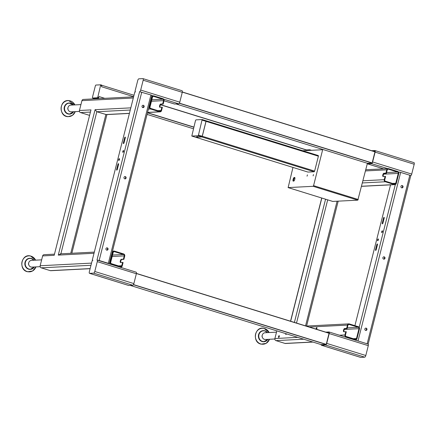 <?xml version="1.0" encoding="UTF-8"?>
<svg xmlns="http://www.w3.org/2000/svg" width="436" height="436" viewBox="0 0 436 436"><rect width="100%" height="100%" fill="white"/><g stroke="black" fill="none" stroke-linecap="round" stroke-linejoin="round"><path stroke-width="0.65" d="M263.835 341.753A5.559 5.096 -92.9 0 1 263.764 341.759A5.559 5.096 -92.9 0 1 262.477 341.644A5.559 5.096 -92.9 0 1 258.395 335.758A5.559 5.096 -92.9 0 1 263.191 330.652A5.559 5.096 -92.9 0 1 263.262 330.646M274.833 338.995L265.399 339.481A3.368 3.09 -92.9 0 1 262.249 335.191A3.368 3.09 -92.9 0 1 265.055 332.75L276.506 332.161M386.574 172.585L397.545 172.018L388.498 169.217A1.128 1.03 -92.9 0 0 387.228 169.991L386.389 173.31L385.898 173.152L386.737 169.838L365.477 170.928M383.304 176.455A1.668 0.632 107.2 0 1 383.304 175.049A1.668 0.632 107.2 0 1 384.378 173.414L386.389 173.31M362.986 180.771L384.247 179.681L385.086 176.362L385.577 176.515L384.737 179.834A1.128 1.03 -92.9 0 0 385.462 181.223L394.509 184.03A1.128 1.03 -92.9 0 0 395.774 183.256L398.27 173.414L383.636 174.16M347.285 327.845L358.261 327.278L349.214 324.477A1.128 1.03 -92.9 0 0 347.944 325.251L347.105 328.564L346.609 328.412L347.448 325.093L309.369 327.049M344.015 331.714A1.668 0.632 107.2 0 1 344.015 330.308A1.668 0.632 107.2 0 1 345.089 328.668L347.105 328.564M345.089 328.668L344.593 328.515A1.668 0.632 107.2 0 0 343.524 330.156A1.668 0.632 107.2 0 0 343.693 331.714A1.668 0.632 107.2 0 0 343.781 331.725L346.293 331.774L345.454 335.093A1.128 1.03 -92.9 0 0 346.173 336.483L355.22 339.29A1.128 1.03 -92.9 0 0 356.49 338.516L358.981 328.673L344.347 329.42M385.086 176.362L383.07 176.466A1.668 0.632 107.2 0 1 382.982 176.455A1.668 0.632 107.2 0 1 382.808 174.896A1.668 0.632 107.2 0 1 383.882 173.256L385.898 173.152M306.508 149.93L309.702 149.766A1.684 0.638 -72.8 0 1 309.794 149.777L311.478 150.3M310.078 150.371A1.684 0.638 -72.8 0 0 309.794 149.777M307.974 150.387L309.565 150.306A1.128 0.425 107.2 0 1 309.625 150.311A1.128 0.425 107.2 0 1 309.729 150.387M151.832 99.8L162.808 99.239A1.128 1.03 -92.9 0 1 163.527 100.629L162.688 103.948L163.184 104.1L164.023 100.781L174.602 104.035A1.684 0.638 107.2 0 1 174.509 104.024L164.023 100.776A1.684 1.542 87.1 0 0 162.944 98.7L153.897 95.893A1.684 1.542 87.1 0 0 151.995 97.054L149.504 106.896A1.684 1.542 87.1 0 0 150.584 108.978L148.414 109.087M89.467 115.349L80.513 112.575A1.684 1.542 -92.9 0 1 79.434 110.493L81.93 100.651A1.684 1.542 -92.9 0 1 83.331 99.43L133.596 96.847M162.688 103.948L160.671 104.051A1.668 0.632 -72.8 0 0 159.631 105.577A1.668 0.632 -72.8 0 0 159.772 107.245A1.668 0.632 -72.8 0 0 159.859 107.256L161.876 107.152L161.037 110.472A1.128 1.03 -92.9 0 1 159.767 111.245L150.72 108.439A1.128 1.03 -92.9 0 1 150 107.049L152.491 97.206A1.128 1.03 -92.9 0 1 153.761 96.432L153.101 96.465M112.548 255.06L123.519 254.499A1.128 1.03 -92.9 0 1 124.238 255.888L123.399 259.207L121.388 259.311A1.668 0.632 -72.8 0 0 120.341 260.837A1.668 0.632 -72.8 0 0 120.489 262.505A1.668 0.632 -72.8 0 0 120.576 262.516L122.587 262.412L121.748 265.731A1.128 1.03 -92.9 0 1 120.483 266.505L111.431 263.698A1.128 1.03 -92.9 0 1 110.711 262.309L113.202 252.466A1.128 1.03 -92.9 0 1 114.472 251.692L113.812 251.725M90.116 268.685L50.772 270.702A1.684 1.542 -92.9 0 1 50.276 270.642L41.229 267.835A1.684 1.542 -92.9 0 1 40.15 265.753L42.641 255.91A1.684 1.542 -92.9 0 1 44.041 254.689L54.342 254.161M143.727 105.855L143.319 107.485M125.688 177.147L125.279 178.776M107.648 248.438L107.24 250.068M109.18 263.807L108.319 263.317L150.916 94.972L151.875 95.419L109.278 263.764M97.702 260.248L108.537 263.606M141.765 92.132L99.168 260.477L97.005 260.052L139.602 91.707L150.916 94.972M99.168 260.477L108.319 263.317M143.368 105.305A1.177 1.079 87.1 0 0 142.011 106.297A1.177 1.079 87.1 0 0 143.144 107.61A1.177 1.079 87.1 0 0 143.368 105.305M107.289 247.882A1.177 1.079 87.1 0 0 105.932 248.88A1.177 1.079 87.1 0 0 107.065 250.188A1.177 1.079 87.1 0 0 107.289 247.882M125.328 176.591A1.177 1.079 87.1 0 0 123.971 177.588A1.177 1.079 87.1 0 0 125.105 178.896A1.177 1.079 87.1 0 0 125.328 176.591M143.003 107.605A1.177 1.079 87.1 0 0 142.883 105.278M106.924 250.188A1.177 1.079 87.1 0 0 106.804 247.855M124.963 178.896A1.177 1.079 87.1 0 0 124.843 176.564M139.602 91.707A1.684 0.638 -72.8 0 0 140.686 90.05L143.177 80.208A1.684 0.638 -72.8 0 0 143.003 78.633A1.684 0.638 -72.8 0 0 142.915 78.622L138.822 78.834A1.684 0.638 -72.8 0 0 137.738 80.486L135.247 90.328A1.684 0.638 -72.8 0 0 135.422 91.903A1.684 0.638 -72.8 0 0 135.509 91.914L134.838 91.952L92.241 260.297L92.912 260.259A1.684 0.638 -72.8 0 0 91.827 261.916L89.336 271.759A1.684 0.638 -72.8 0 0 89.511 273.334A1.684 0.638 -72.8 0 0 89.603 273.345L93.696 273.138A1.684 0.638 -72.8 0 0 94.781 271.481L97.272 261.638A1.684 0.638 -72.8 0 0 97.097 260.063A1.684 0.638 -72.8 0 0 97.005 260.052M125.29 137.896A0.845 0.322 -72.8 0 0 125.203 137.111A0.845 0.322 -72.8 0 0 124.614 137.929L123.383 142.79A0.845 0.322 -72.8 0 0 123.47 143.58A0.845 0.322 -72.8 0 0 124.058 142.757L125.29 137.896M118.565 164.47A0.845 0.322 -72.8 0 0 118.478 163.68A0.845 0.322 -72.8 0 0 117.889 164.503L116.663 169.364A0.845 0.322 -72.8 0 0 116.75 170.149A0.845 0.322 -72.8 0 0 117.333 169.326L118.565 164.47M118.701 159.571A0.943 0.354 -72.8 0 0 118.799 160.448A0.943 0.354 -72.8 0 0 119.453 159.532A0.943 0.354 -72.8 0 0 119.355 158.655A0.943 0.354 -72.8 0 0 118.701 159.571M122.816 151.45A0.943 0.354 -72.8 0 0 122.914 152.328A0.943 0.354 -72.8 0 0 123.568 151.412A0.943 0.354 -72.8 0 0 123.47 150.529A0.943 0.354 -72.8 0 0 122.816 151.45M119.502 159.271A0.943 0.354 -72.8 0 0 119.322 159.761A0.943 0.354 -72.8 0 0 119.268 160.023M123.617 151.15A0.943 0.354 -72.8 0 0 123.432 151.641A0.943 0.354 -72.8 0 0 123.383 151.897M92.241 260.297L92.612 260.412M123.399 259.207L123.895 259.36L124.734 256.041A1.684 1.542 87.1 0 0 123.655 253.959L114.608 251.152A1.684 1.542 87.1 0 0 112.711 252.313L110.215 262.156A1.684 1.542 87.1 0 0 111.294 264.238L110.668 264.271M162.808 99.239L153.761 96.432M161.876 107.152L162.372 107.305L161.533 110.624A1.684 1.542 87.1 0 1 160.126 111.845L147.553 112.493M147.581 112.401L159.631 111.785A1.684 1.542 87.1 0 0 160.126 111.845M159.631 111.785L150.584 108.978M123.519 254.499L114.472 251.692M122.587 262.412L123.083 262.565L122.244 265.884A1.684 1.542 87.1 0 1 120.843 267.105L119.96 267.154M119.72 267.077L120.347 267.045A1.684 1.542 87.1 0 0 120.843 267.105M120.347 267.045L111.294 264.238M129.405 113.425L106.33 114.608L96.825 111.741L95.07 109.692L130.811 107.856M160.094 107.245A1.668 0.632 107.2 0 1 160.208 105.458A1.668 0.632 107.2 0 1 161.167 104.204L163.184 104.1M120.805 262.505A1.668 0.632 107.2 0 1 120.925 260.717A1.668 0.632 107.2 0 1 121.878 259.464L123.895 259.36M79.434 110.493L90.977 109.899L54.178 255.316L42.641 255.91M94.018 253.272L58.271 255.104L60.849 253.916M93.653 98.329L92.508 98.013L92.437 97.386L95.391 85.718L95.822 85.058L100.711 84.813L97.828 97.108L98.841 97.419L98.405 98.084L93.653 98.329A1.684 0.638 -72.8 0 0 93.789 98.427A1.684 0.638 -72.8 0 0 93.876 98.438L95.124 98.825M104.722 98.329L99.054 96.574L98.841 97.419M100.743 84.829L101.719 85.124L101.544 86.726L133.639 96.678M99.217 98.612L97.969 98.225L93.876 98.438M97.969 98.225A1.684 0.638 -72.8 0 0 98.258 98.089M174.602 104.035L178.695 103.828L163.642 99.157M182.003 90.743A1.684 0.638 107.2 0 1 182.095 90.753A1.684 0.638 107.2 0 1 182.27 92.328L143.177 80.208M140.686 90.05L179.779 102.171L182.27 92.328M179.779 102.171A1.684 0.638 107.2 0 1 178.695 103.828M136.097 272.173A1.684 0.638 107.2 0 1 136.185 272.184A1.684 0.638 107.2 0 1 136.359 273.754L97.272 261.638M94.781 271.481L133.868 283.602L136.359 273.754M133.868 283.602A1.684 0.638 107.2 0 1 132.784 285.253L93.696 273.138M89.603 273.345L128.691 285.466L132.784 285.253M40.156 266.679L31.861 267.105A3.368 3.09 -92.9 0 1 28.711 262.815A3.368 3.09 -92.9 0 1 31.517 260.374L41.643 259.851M30.291 269.377A5.559 5.096 -92.9 0 1 30.226 269.383A5.559 5.096 -92.9 0 1 28.934 269.268A5.559 5.096 -92.9 0 1 24.852 263.382A5.559 5.096 -92.9 0 1 29.653 258.276A5.559 5.096 -92.9 0 1 29.724 258.27M28.809 264.93A2.022 1.853 -92.9 0 1 28.705 262.848M79.445 111.42L71.15 111.845A3.368 3.09 -92.9 0 1 68 107.556A3.368 3.09 -92.9 0 1 70.801 105.114L80.927 104.591M69.58 114.118A5.559 5.096 -92.9 0 1 69.509 114.123A5.559 5.096 -92.9 0 1 69.068 114.123A5.559 5.096 -92.9 0 1 64.13 108.586A5.559 5.096 -92.9 0 1 68.937 103.016A5.559 5.096 -92.9 0 1 69.008 103.01M68.098 109.67A2.022 1.853 -92.9 0 1 67.989 107.588M361.597 186.248L394.373 184.57A1.684 1.542 87.1 0 0 396.27 183.409L398.76 173.566A1.684 1.542 87.1 0 0 397.681 171.484L388.634 168.678A1.684 1.542 87.1 0 0 386.737 169.838M373.118 151.156L375.162 151.047L372.121 163.059L367.406 163.298L367.281 163.783A1.684 0.638 -72.8 0 0 367.352 163.816A1.684 0.638 -72.8 0 0 367.444 163.827L383.625 168.846M384.247 179.681A1.684 1.542 87.1 0 0 385.326 181.763L362.436 182.94M397.545 172.018A1.128 1.03 -92.9 0 1 398.27 173.414M394.373 184.57L385.326 181.763M344.593 328.515L346.609 328.412M345.797 331.622L344.958 334.941A1.684 1.542 87.1 0 0 346.037 337.023L345.41 337.055M312.999 342.075L285.515 343.486A1.684 1.542 -92.9 0 1 285.019 343.426L275.966 340.62A1.684 1.542 -92.9 0 1 274.887 338.538L276.833 330.864M286.545 333.872A1.406 0.534 107.2 0 1 285.88 334.439A1.406 0.534 107.2 0 1 285.645 333.595M279.291 336.505A0.921 0.349 107.2 0 1 278.648 337.41A0.921 0.349 107.2 0 1 278.555 336.543A0.921 0.349 107.2 0 1 279.193 335.644A0.921 0.349 107.2 0 1 279.291 336.505M316.116 329.142A0.921 0.349 107.2 0 1 316.165 328.504A0.921 0.349 107.2 0 1 316.803 327.605A0.921 0.349 107.2 0 1 316.901 328.466A0.921 0.349 107.2 0 1 316.503 329.262M316.596 329.158A0.921 0.349 107.2 0 1 316.656 328.657A0.921 0.349 107.2 0 1 316.967 327.97M278.986 337.197A0.921 0.349 107.2 0 1 279.045 336.701A0.921 0.349 107.2 0 1 279.351 336.009M387.718 168.634L371.537 163.62L367.444 163.827M371.652 150.698L374.846 150.534A1.684 0.638 -72.8 0 1 374.938 150.545L414.026 162.666A1.684 0.638 107.2 0 1 414.2 164.241L411.709 174.084A1.684 0.638 107.2 0 1 410.767 175.703M414.2 164.241L375.113 152.12A1.684 0.638 -72.8 0 0 374.938 150.545M375.113 152.12L372.622 161.963L411.709 174.084M371.537 163.62A1.684 0.638 -72.8 0 0 372.622 161.963M367.281 163.783L357.814 200.162L332.739 201.427M368.071 344.08L355.95 340.32M398.384 171.942L400.662 172.405L358.065 340.75M390.536 184.853L354.904 325.659M354.457 339.857L355.084 339.829A1.684 1.542 87.1 0 0 356.986 338.668L359.477 328.826A1.684 1.542 87.1 0 0 358.397 326.744L349.35 323.937A1.684 1.542 87.1 0 0 347.448 325.093M286.18 334.347A1.406 0.534 107.2 0 1 286.141 333.747M358.261 327.278A1.128 1.03 -92.9 0 1 358.981 328.673M355.084 339.829L346.037 337.023M302.78 150.747L322.389 149.739L322.487 149.352M322.738 149.434L313.571 185.649L358.245 199.497M402.624 186.128L402.21 187.758M384.585 257.42L384.171 259.049M366.545 328.711L366.131 330.341M356.594 340.521L367.428 343.879M382.508 231.423A0.943 0.354 -72.8 0 0 382.328 231.914A0.943 0.354 -72.8 0 0 382.279 232.17M378.394 239.544A0.943 0.354 -72.8 0 0 378.214 240.034A0.943 0.354 -72.8 0 0 378.165 240.296M378.344 239.805A0.943 0.354 -72.8 0 0 378.246 238.928A0.943 0.354 -72.8 0 0 377.592 239.844A0.943 0.354 -72.8 0 0 377.69 240.721A0.943 0.354 -72.8 0 0 378.344 239.805M382.459 231.685A0.943 0.354 -72.8 0 0 382.361 230.802A0.943 0.354 -72.8 0 0 381.707 231.723A0.943 0.354 -72.8 0 0 381.805 232.601A0.943 0.354 -72.8 0 0 382.459 231.685M357.814 200.162L313.141 186.308L313.571 185.649M313.141 186.308L288.131 187.594L332.804 201.443M292.965 167.429L288.131 187.594M367.21 343.59L409.807 175.245L410.772 175.692L368.175 344.037M409.807 175.245L400.662 172.405M382.279 223.063A0.845 0.322 -72.8 0 0 382.367 223.853A0.845 0.322 -72.8 0 0 382.95 223.03L384.181 218.169A0.845 0.322 -72.8 0 0 384.094 217.384A0.845 0.322 -72.8 0 0 383.506 218.202L382.279 223.063L382.884 223.254M375.554 249.637A0.845 0.322 -72.8 0 0 375.641 250.422A0.845 0.322 -72.8 0 0 376.23 249.599L377.456 244.743A0.845 0.322 -72.8 0 0 377.369 243.953A0.845 0.322 -72.8 0 0 376.786 244.776L375.554 249.637L376.159 249.823M401.687 187.84A1.177 1.079 87.1 0 0 403.049 186.842A1.177 1.079 87.1 0 0 401.916 185.534A1.177 1.079 87.1 0 0 401.687 187.84M365.613 330.417A1.177 1.079 87.1 0 0 366.97 329.42A1.177 1.079 87.1 0 0 365.837 328.112A1.177 1.079 87.1 0 0 365.613 330.417M383.653 259.126A1.177 1.079 87.1 0 0 385.01 258.134A1.177 1.079 87.1 0 0 383.876 256.82A1.177 1.079 87.1 0 0 383.653 259.126M383.735 256.837A1.177 1.079 -92.9 0 1 383.854 259.169M365.695 328.128A1.177 1.079 -92.9 0 1 365.815 330.461M401.774 185.551A1.177 1.079 -92.9 0 1 401.894 187.878M279.345 336.2L279.105 336.995M316.956 328.188L316.71 328.973M325.741 332.128L328.94 331.965A1.684 0.638 -72.8 0 1 329.027 331.976L368.115 344.097A1.684 0.638 107.2 0 1 368.289 345.672L365.799 355.514A1.684 0.638 107.2 0 1 364.714 357.166L360.621 357.378A1.684 0.638 107.2 0 1 360.534 357.367A1.684 0.638 107.2 0 1 360.452 357.324M307.413 174.874L307.048 176.171L307.413 174.874M313.479 174.564L313.113 175.861L313.479 174.564M293.101 181.104L293.902 181.06A2.109 0.801 -72.8 0 0 294.796 179.256A2.109 0.801 -72.8 0 0 294.807 177.496L294 177.539A2.109 0.801 -72.8 0 0 293.106 179.343A2.109 0.801 -72.8 0 0 293.101 181.104M206.015 120.75L318.324 155.565L318.394 156.192L206.054 121.361L202.282 136.266L314.618 171.097L314.187 171.762L201.846 136.931L202.282 136.266M201.846 136.931L195.65 137.247L307.92 172.056M307.99 172.078L314.187 171.762M314.618 171.097L318.394 156.192M368.289 345.672L329.202 333.551A1.684 0.638 -72.8 0 0 329.027 331.976M364.714 357.166L325.627 345.05A1.684 0.638 -72.8 0 0 326.711 343.394L365.799 355.514M325.627 345.05L321.534 345.258L360.621 357.378M321.158 344.603A1.684 0.638 -72.8 0 0 321.446 345.247A1.684 0.638 -72.8 0 0 321.534 345.258M329.202 333.551L326.711 343.394M327.213 332.581L329.251 332.477L326.215 344.489L321.245 344.636M294.883 177.708L294 177.539M294.594 177.725A2.109 0.801 -72.8 0 0 293.613 181.076M206.054 121.361L205.95 120.728M198.489 136.909L195.524 137.209M202.2 119.568L205.923 120.712L205.994 121.344L202.222 136.25L201.786 136.909L198.958 137.057L196.87 136.604L198.418 137.084M202.135 119.546L195.938 119.862L195.502 120.527L191.802 136.059L198.037 135.749L198.467 135.084L202.135 119.546M262.347 337.306A2.022 1.853 -92.9 0 1 262.243 335.224M98.405 98.084L97.392 97.768L97.828 97.108M97.392 97.768L92.541 98.018L93.555 98.334M269.132 332.537A7.99 7.319 87.1 0 0 264.118 328.428A7.99 7.319 87.1 0 0 255.496 334.603A7.99 7.319 87.1 0 0 261.235 344.064A7.99 7.319 87.1 0 0 269.481 339.268M263.764 341.759L267.851 339.355A5.559 5.096 -92.9 0 1 263.9 341.748A5.559 5.096 -92.9 0 1 262.614 341.639A5.559 5.096 -92.9 0 1 258.532 335.753A5.559 5.096 -92.9 0 1 263.333 330.641A5.559 5.096 -92.9 0 1 264.619 330.755A5.559 5.096 -92.9 0 1 267.491 332.624M267.366 332.63A5.385 4.938 87.1 0 0 264.668 330.924A5.385 4.938 87.1 0 0 258.859 335.088A5.385 4.938 87.1 0 0 262.728 341.464A5.385 4.938 87.1 0 0 267.715 339.361M147.074 114.396L193.421 128.762L147.074 114.396M163.527 100.629L151.466 101.245M157.805 110.64L161.037 110.472M124.238 255.888L112.183 256.504M118.521 265.895L121.748 265.731M90.977 109.899L54.178 255.316M133.302 98.013L81.93 100.651M142.327 107.267L143.384 107.212M58.271 255.104L95.07 109.692M40.15 265.753L91.527 263.115M117.268 169.55L116.663 169.364M118.51 164.694L117.889 164.503M123.988 142.981L123.383 142.79M125.23 138.119L124.614 137.929M148.965 106.924L149.504 106.896M151.995 97.054L151.456 97.081M109.676 262.183L110.215 262.156M112.711 252.313L112.172 252.34M90.296 112.074L80.513 112.575M130.266 110.019L96.825 111.741L60.871 253.823M70.757 253.316L105.872 114.543L129.427 113.333M90.977 265.279L41.229 267.835M50.276 270.642L90.138 268.592M121.388 259.311L121.878 259.464M160.671 104.051L161.167 104.204M101.79 85.756L100.781 85.44M152.976 95.855L151.853 95.506M33.828 260.254A5.385 4.938 87.1 0 0 31.13 258.548A5.385 4.938 87.1 0 0 25.315 262.712A5.385 4.938 87.1 0 0 29.185 269.088A5.385 4.938 87.1 0 0 34.177 266.985M31.098 258.385A5.559 5.096 -92.9 0 1 33.953 260.248L31.087 258.379L29.795 258.265A5.559 5.096 -92.9 0 1 31.081 258.379M30.226 269.383L34.313 266.979A5.559 5.096 -92.9 0 1 30.362 269.372L30.362 269.372A5.559 5.096 -92.9 0 1 29.076 269.263A5.559 5.096 -92.9 0 1 24.994 263.377A5.559 5.096 -92.9 0 1 29.795 258.265L29.653 258.276M35.594 260.161A7.99 7.319 87.1 0 0 30.58 256.052A7.99 7.319 87.1 0 0 21.958 262.227A7.99 7.319 87.1 0 0 27.697 271.688A7.99 7.319 87.1 0 0 35.943 266.892M23.342 268.696A7.864 7.205 -92.9 0 1 22.879 259.66M73.117 104.994A5.385 4.938 87.1 0 0 69.597 103.174A5.385 4.938 87.1 0 0 64.512 108.341A5.385 4.938 87.1 0 0 69.291 113.938A5.385 4.938 87.1 0 0 73.461 111.725M69.531 103.005A5.559 5.096 -92.9 0 1 73.237 104.989L69.079 103.005A5.559 5.096 -92.9 0 1 69.52 103.005M73.586 111.72A5.559 5.096 -92.9 0 1 69.651 114.112L69.651 114.112A5.559 5.096 -92.9 0 1 69.204 114.118A5.559 5.096 -92.9 0 1 64.266 108.58A5.559 5.096 -92.9 0 1 69.079 103.005L68.937 103.016M74.883 104.902A7.99 7.319 87.1 0 0 68.654 100.629A7.99 7.319 87.1 0 0 61.105 108.291A7.99 7.319 87.1 0 0 68.196 116.592A7.99 7.319 87.1 0 0 75.226 111.632M62.626 113.436A7.864 7.205 -92.9 0 1 62.163 104.4M160.519 104.787L307.898 150.48M160.584 104.684L308.23 150.464L160.584 104.684M147.466 112.848L193.807 127.219M147.504 112.701L193.846 127.072M321.828 198.048L290.654 321.25M294.398 322.411L325.572 199.208M274.887 338.538L297.793 337.36M339.497 335.219L344.958 334.941M392.547 183.42L395.774 183.256M353.258 338.679L356.49 338.516M388.498 169.217L387.844 169.25M384.378 173.414L383.882 173.256M359.193 327.322L395.321 184.532M355.907 340.309L356.038 339.791M305.554 325.866L337.093 201.225M285.019 343.426L312.754 341.998M303.707 339.197L275.966 340.62M327.681 199.862L296.507 323.065M182.319 92.116L374.96 151.848M179.392 103.158L372.153 162.928M179.31 103.294L372.066 163.059M176.09 103.959L367.461 163.298L176.084 103.959M349.214 324.477L348.555 324.509M182.335 92.001L374.987 151.733L182.335 92.001M383.506 218.202L384.127 218.392M376.786 244.776L377.402 244.967M136.408 273.546L329.049 333.273M133.481 284.588L326.248 344.358M133.405 284.724L326.161 344.489M130.179 285.389L321.55 344.729L130.173 285.389M136.43 273.432L329.076 333.164L136.43 273.427M205.994 121.344L202.239 120.178M198.467 135.084L202.222 136.25M201.786 136.909L198.037 135.749M191.835 136.065L307.952 172.073M267.508 332.624L264.625 330.755L263.191 330.652M256.88 341.072A7.864 7.205 -92.9 0 1 256.417 332.036M269.508 339.268L266.162 343.361L261.153 344.14C251.697 342.483 254.788 325.741 264.074 328.357L269.159 332.537M114.112 251.092L112.466 251.174M94.312 252.106L60.315 253.85M106.934 114.575L71.842 253.262M151.75 95.915L153.396 95.833M133.999 95.271L101.37 85.151M95.075 98.825L93.789 98.427M182.095 90.753L143.003 78.633M136.185 272.184L97.097 260.063M128.604 285.455L89.511 273.334M35.97 266.892L32.618 270.985L27.615 271.759C18.159 270.107 21.25 253.365 30.536 255.981L35.621 260.161M69.509 114.123L73.597 111.72M75.254 111.632L72.436 115.382L68.13 116.668C58.56 116.739 59.051 99.653 68.594 100.558L74.91 104.902M365.771 169.762L388.138 168.618M383.576 168.846L367.352 163.816M394.869 184.63L361.575 186.341M338.183 201.17L306.584 326.046M355.58 339.889L354.702 339.933M348.849 323.872L306.186 326.063M321.708 198.009L290.534 321.212M332.766 201.443L288.092 187.589M205.983 120.728L318.324 155.565M321.446 345.247L360.534 357.367M202.168 119.551L205.923 120.712M191.802 136.059L195.551 137.226M101.719 85.124L100.711 84.813"/></g></svg>
